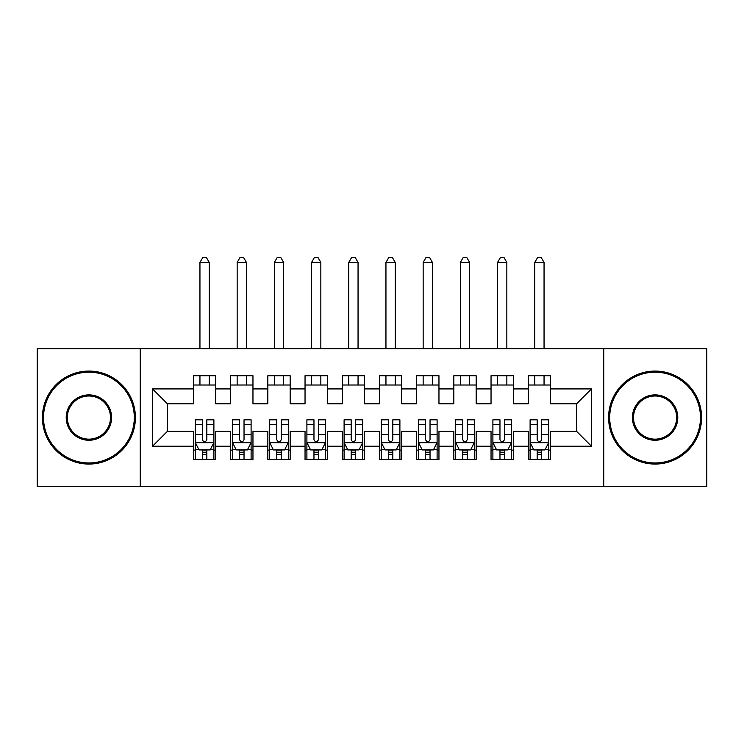 <?xml version="1.0" encoding="UTF-8"?>
<svg xmlns="http://www.w3.org/2000/svg" width="744" height="744" viewBox="0 0 744 744"><rect width="100%" height="100%" fill="white"/><g stroke="black" fill="none" stroke-linecap="round" stroke-linejoin="round"><path stroke-width="1.12" d="M603.756 486.39L706.8 486.39L706.8 348.75L603.756 348.75L603.756 486.39L140.244 486.39L140.244 348.75L37.2 348.75L37.2 486.39L140.244 486.39M603.756 348.75L140.244 348.75M152.52 446.214L152.52 388.926L193.44 388.926L193.44 403.806L167.4 403.806L167.4 431.334L152.52 446.214L193.44 446.214L193.44 459.42L215.76 459.42L215.76 446.214L230.64 446.214L230.64 459.42L252.96 459.42L252.96 446.214L267.84 446.214L267.84 459.42L290.16 459.42L290.16 446.214L305.04 446.214L305.04 459.42L327.36 459.42L327.36 446.214L342.24 446.214L342.24 459.42L364.56 459.42L364.56 446.214L379.44 446.214L379.44 459.42L401.76 459.42L401.76 446.214L416.64 446.214L416.64 459.42L438.96 459.42L438.96 446.214L453.84 446.214L453.84 459.42L476.16 459.42L476.16 446.214L491.04 446.214L491.04 459.42L513.36 459.42L513.36 446.214L528.24 446.214L528.24 459.42L550.56 459.42L550.56 431.334L576.6 431.334L576.6 403.806L550.56 403.806L550.56 388.926L591.48 388.926L591.48 446.214L550.56 446.214M550.56 388.926L550.56 375.72L528.24 375.72L528.24 388.926L513.36 388.926L513.36 375.72L491.04 375.72L491.04 388.926L476.16 388.926L476.16 375.72L453.84 375.72L453.84 388.926L438.96 388.926L438.96 375.72L416.64 375.72L416.64 388.926L401.76 388.926L401.76 375.72L379.44 375.72L379.44 388.926L364.56 388.926L364.56 375.72L342.24 375.72L342.24 388.926L327.36 388.926L327.36 375.72L305.04 375.72L305.04 388.926L290.16 388.926L290.16 375.72L267.84 375.72L267.84 388.926L252.96 388.926L252.96 375.72L230.64 375.72L230.64 388.926L215.76 388.926L215.76 375.72L193.44 375.72L193.44 388.926M513.36 446.214L513.36 431.334L528.24 431.334L528.24 446.214M591.48 388.926L576.6 403.806M476.16 446.214L476.16 431.334L491.04 431.334L491.04 446.214M528.24 388.926L528.24 403.806L513.36 403.806L513.36 388.926M438.96 446.214L438.96 431.334L453.84 431.334L453.84 446.214M491.04 388.926L491.04 403.806L476.16 403.806L476.16 388.926M401.76 446.214L401.76 431.334L416.64 431.334L416.64 446.214M453.84 388.926L453.84 403.806L438.96 403.806L438.96 388.926M364.56 446.214L364.56 431.334L379.44 431.334L379.44 446.214M416.64 388.926L416.64 403.806L401.76 403.806L401.76 388.926M327.36 446.214L327.36 431.334L342.24 431.334L342.24 446.214M379.44 388.926L379.44 403.806L364.56 403.806L364.56 388.926M290.16 446.214L290.16 431.334L305.04 431.334L305.04 446.214M342.24 388.926L342.24 403.806L327.36 403.806L327.36 388.926M252.96 446.214L252.96 431.334L267.84 431.334L267.84 446.214M305.04 388.926L305.04 403.806L290.16 403.806L290.16 388.926M215.76 446.214L215.76 431.334L230.64 431.334L230.64 446.214M267.84 388.926L267.84 403.806L252.96 403.806L252.96 388.926M167.4 431.334L193.44 431.334L193.44 446.214M230.64 388.926L230.64 403.806L215.76 403.806L215.76 388.926M528.24 385.02L550.56 385.02M491.04 385.02L513.36 385.02M453.84 385.02L476.16 385.02M416.64 385.02L438.96 385.02M379.44 385.02L401.76 385.02M342.24 385.02L364.56 385.02M305.04 385.02L327.36 385.02M267.84 385.02L290.16 385.02M230.64 385.02L252.96 385.02M193.44 385.02L215.76 385.02M193.44 450.12L195.3 450.12M213.9 450.12L215.76 450.12M230.64 450.12L232.5 450.12M251.1 450.12L252.96 450.12M267.84 450.12L269.7 450.12M288.3 450.12L290.16 450.12M305.04 450.12L306.9 450.12M325.5 450.12L327.36 450.12M342.24 450.12L344.1 450.12M362.7 450.12L364.56 450.12M379.44 450.12L381.3 450.12M399.9 450.12L401.76 450.12M416.64 450.12L418.5 450.12M437.1 450.12L438.96 450.12M453.84 450.12L455.7 450.12M474.3 450.12L476.16 450.12M491.04 450.12L492.9 450.12M511.5 450.12L513.36 450.12M528.24 450.12L530.1 450.12M548.7 450.12L550.56 450.12M152.52 388.926L167.4 403.806M576.6 431.334L591.48 446.214M202.368 454.584L206.832 454.584M195.3 424.461L202.368 424.461L202.368 419.802L195.3 419.802L195.3 442.494L199.02 449.934L210.18 449.934L213.9 442.494L213.9 419.802L206.832 419.802L206.832 424.461L213.9 424.461M213.9 442.494L213.9 459.42M195.3 442.494L195.3 459.42M206.832 449.934L206.832 459.42M202.368 459.42L202.368 449.934M202.368 424.461L202.368 439.704C203.856 442.568 205.344 442.568 206.832 439.704L206.832 424.461M202.368 450.12L206.832 450.12M209.25 385.02L209.25 375.72M209.25 348.75L209.25 262.446L199.95 262.446L199.95 348.75M199.95 385.02L199.95 375.72M199.95 262.446L202.74 257.61L206.46 257.61L209.25 262.446M239.568 454.584L244.032 454.584M232.5 424.461L239.568 424.461L239.568 419.802L232.5 419.802L232.5 442.494L236.22 449.934L247.38 449.934L251.1 442.494L251.1 419.802L244.032 419.802L244.032 424.461L251.1 424.461M251.1 442.494L251.1 459.42M232.5 442.494L232.5 459.42M244.032 449.934L244.032 459.42M239.568 459.42L239.568 449.934M239.568 424.461L239.568 439.704C241.056 442.568 242.544 442.568 244.032 439.704L244.032 424.461M239.568 450.12L244.032 450.12M246.45 385.02L246.45 375.72M246.45 348.75L246.45 262.446L237.15 262.446L237.15 348.75M237.15 385.02L237.15 375.72M237.15 262.446L239.94 257.61L243.66 257.61L246.45 262.446M276.768 454.584L281.232 454.584M269.7 424.461L276.768 424.461L276.768 419.802L269.7 419.802L269.7 442.494L273.42 449.934L284.58 449.934L288.3 442.494L288.3 419.802L281.232 419.802L281.232 424.461L288.3 424.461M288.3 442.494L288.3 459.42M269.7 442.494L269.7 459.42M281.232 449.934L281.232 459.42M276.768 459.42L276.768 449.934M276.768 424.461L276.768 439.704C278.256 442.568 279.744 442.568 281.232 439.704L281.232 424.461M276.768 450.12L281.232 450.12M283.65 385.02L283.65 375.72M283.65 348.75L283.65 262.446L274.35 262.446L274.35 348.75M274.35 385.02L274.35 375.72M274.35 262.446L277.14 257.61L280.86 257.61L283.65 262.446M88.908 462.954A45.384 45.384 0 0 0 134.292 417.57A45.384 45.384 0 0 0 88.908 372.186A45.384 45.384 0 0 0 43.524 417.57A45.384 45.384 0 0 0 88.908 462.954M88.908 371.07A46.5 46.5 0 0 1 135.408 417.57A46.5 46.5 0 0 1 88.908 464.07A46.5 46.5 0 0 1 42.408 417.57A46.5 46.5 0 0 1 88.908 371.07M88.908 440.262A22.692 22.692 0 0 1 66.216 417.57A22.692 22.692 0 0 1 88.908 394.878A22.692 22.692 0 0 1 111.6 417.57A22.692 22.692 0 0 1 88.908 440.262M88.908 395.994A21.576 21.576 0 0 0 67.332 417.57A21.576 21.576 0 0 0 88.908 439.146A21.576 21.576 0 0 0 110.484 417.57A21.576 21.576 0 0 0 88.908 395.994M655.092 462.954A45.384 45.384 0 0 0 700.476 417.57A45.384 45.384 0 0 0 655.092 372.186A45.384 45.384 0 0 0 609.708 417.57A45.384 45.384 0 0 0 655.092 462.954M655.092 371.07A46.5 46.5 0 0 1 701.592 417.57A46.5 46.5 0 0 1 655.092 464.07A46.5 46.5 0 0 1 608.592 417.57A46.5 46.5 0 0 1 655.092 371.07M655.092 440.262A22.692 22.692 0 0 1 632.4 417.57A22.692 22.692 0 0 1 655.092 394.878A22.692 22.692 0 0 1 677.784 417.57A22.692 22.692 0 0 1 655.092 440.262M655.092 395.994A21.576 21.576 0 0 0 633.516 417.57A21.576 21.576 0 0 0 655.092 439.146A21.576 21.576 0 0 0 676.668 417.57A21.576 21.576 0 0 0 655.092 395.994M313.968 454.584L318.432 454.584M306.9 424.461L313.968 424.461L313.968 419.802L306.9 419.802L306.9 442.494L310.62 449.934L321.78 449.934L325.5 442.494L325.5 419.802L318.432 419.802L318.432 424.461L325.5 424.461M325.5 442.494L325.5 459.42M306.9 442.494L306.9 459.42M318.432 449.934L318.432 459.42M313.968 459.42L313.968 449.934M313.968 424.461L313.968 439.704C315.456 442.568 316.944 442.568 318.432 439.704L318.432 424.461M313.968 450.12L318.432 450.12M320.85 385.02L320.85 375.72M320.85 348.75L320.85 262.446L311.55 262.446L311.55 348.75M311.55 385.02L311.55 375.72M311.55 262.446L314.34 257.61L318.06 257.61L320.85 262.446M351.168 454.584L355.632 454.584M344.1 424.461L351.168 424.461L351.168 419.802L344.1 419.802L344.1 442.494L347.82 449.934L358.98 449.934L362.7 442.494L362.7 419.802L355.632 419.802L355.632 424.461L362.7 424.461M362.7 442.494L362.7 459.42M344.1 442.494L344.1 459.42M355.632 449.934L355.632 459.42M351.168 459.42L351.168 449.934M351.168 424.461L351.168 439.704C352.656 442.568 354.144 442.568 355.632 439.704L355.632 424.461M351.168 450.12L355.632 450.12M358.05 385.02L358.05 375.72M358.05 348.75L358.05 262.446L348.75 262.446L348.75 348.75M348.75 385.02L348.75 375.72M348.75 262.446L351.54 257.61L355.26 257.61L358.05 262.446M388.368 454.584L392.832 454.584M381.3 424.461L388.368 424.461L388.368 419.802L381.3 419.802L381.3 442.494L385.02 449.934L396.18 449.934L399.9 442.494L399.9 419.802L392.832 419.802L392.832 424.461L399.9 424.461M399.9 442.494L399.9 459.42M381.3 442.494L381.3 459.42M392.832 449.934L392.832 459.42M388.368 459.42L388.368 449.934M388.368 424.461L388.368 439.704C389.856 442.568 391.344 442.568 392.832 439.704L392.832 424.461M388.368 450.12L392.832 450.12M395.25 385.02L395.25 375.72M395.25 348.75L395.25 262.446L385.95 262.446L385.95 348.75M385.95 385.02L385.95 375.72M385.95 262.446L388.74 257.61L392.46 257.61L395.25 262.446M425.568 454.584L430.032 454.584M418.5 424.461L425.568 424.461L425.568 419.802L418.5 419.802L418.5 442.494L422.22 449.934L433.38 449.934L437.1 442.494L437.1 419.802L430.032 419.802L430.032 424.461L437.1 424.461M437.1 442.494L437.1 459.42M418.5 442.494L418.5 459.42M430.032 449.934L430.032 459.42M425.568 459.42L425.568 449.934M425.568 424.461L425.568 439.704C427.056 442.568 428.544 442.568 430.032 439.704L430.032 424.461M425.568 450.12L430.032 450.12M432.45 385.02L432.45 375.72M432.45 348.75L432.45 262.446L423.15 262.446L423.15 348.75M423.15 385.02L423.15 375.72M423.15 262.446L425.94 257.61L429.66 257.61L432.45 262.446M462.768 454.584L467.232 454.584M455.7 424.461L462.768 424.461L462.768 419.802L455.7 419.802L455.7 442.494L459.42 449.934L470.58 449.934L474.3 442.494L474.3 419.802L467.232 419.802L467.232 424.461L474.3 424.461M474.3 442.494L474.3 459.42M455.7 442.494L455.7 459.42M467.232 449.934L467.232 459.42M462.768 459.42L462.768 449.934M462.768 424.461L462.768 439.704C464.256 442.568 465.744 442.568 467.232 439.704L467.232 424.461M462.768 450.12L467.232 450.12M469.65 385.02L469.65 375.72M469.65 348.75L469.65 262.446L460.35 262.446L460.35 348.75M460.35 385.02L460.35 375.72M460.35 262.446L463.14 257.61L466.86 257.61L469.65 262.446M499.968 454.584L504.432 454.584M492.9 424.461L499.968 424.461L499.968 419.802L492.9 419.802L492.9 442.494L496.62 449.934L507.78 449.934L511.5 442.494L511.5 419.802L504.432 419.802L504.432 424.461L511.5 424.461M511.5 442.494L511.5 459.42M492.9 442.494L492.9 459.42M504.432 449.934L504.432 459.42M499.968 459.42L499.968 449.934M499.968 424.461L499.968 439.704C501.456 442.568 502.944 442.568 504.432 439.704L504.432 424.461M499.968 450.12L504.432 450.12M506.85 385.02L506.85 375.72M506.85 348.75L506.85 262.446L497.55 262.446L497.55 348.75M497.55 385.02L497.55 375.72M497.55 262.446L500.34 257.61L504.06 257.61L506.85 262.446M537.168 454.584L541.632 454.584M530.1 424.461L537.168 424.461L537.168 419.802L530.1 419.802L530.1 442.494L533.82 449.934L544.98 449.934L548.7 442.494L548.7 419.802L541.632 419.802L541.632 424.461L548.7 424.461M548.7 442.494L548.7 459.42M530.1 442.494L530.1 459.42M541.632 449.934L541.632 459.42M537.168 459.42L537.168 449.934M537.168 424.461L537.168 439.704C538.656 442.568 540.144 442.568 541.632 439.704L541.632 424.461M537.168 450.12L541.632 450.12M544.05 385.02L544.05 375.72M544.05 348.75L544.05 262.446L534.75 262.446L534.75 348.75M534.75 385.02L534.75 375.72M534.75 262.446L537.54 257.61L541.26 257.61L544.05 262.446M195.393 442.68L213.807 442.68M213.9 449.488L210.403 449.488M198.797 449.488L195.3 449.488M206.832 434.44L213.9 434.44M195.3 434.44L202.368 434.44M202.368 452.213L206.832 452.213M232.593 442.68L251.007 442.68M251.1 449.488L247.603 449.488M235.997 449.488L232.5 449.488M244.032 434.44L251.1 434.44M232.5 434.44L239.568 434.44M239.568 452.213L244.032 452.213M269.793 442.68L288.207 442.68M288.3 449.488L284.803 449.488M273.197 449.488L269.7 449.488M281.232 434.44L288.3 434.44M269.7 434.44L276.768 434.44M276.768 452.213L281.232 452.213M306.993 442.68L325.407 442.68M325.5 449.488L322.003 449.488M310.397 449.488L306.9 449.488M318.432 434.44L325.5 434.44M306.9 434.44L313.968 434.44M313.968 452.213L318.432 452.213M344.193 442.68L362.607 442.68M362.7 449.488L359.203 449.488M347.597 449.488L344.1 449.488M355.632 434.44L362.7 434.44M344.1 434.44L351.168 434.44M351.168 452.213L355.632 452.213M381.393 442.68L399.807 442.68M399.9 449.488L396.403 449.488M384.797 449.488L381.3 449.488M392.832 434.44L399.9 434.44M381.3 434.44L388.368 434.44M388.368 452.213L392.832 452.213M418.593 442.68L437.007 442.68M437.1 449.488L433.603 449.488M421.997 449.488L418.5 449.488M430.032 434.44L437.1 434.44M418.5 434.44L425.568 434.44M425.568 452.213L430.032 452.213M455.793 442.68L474.207 442.68M474.3 449.488L470.803 449.488M459.197 449.488L455.7 449.488M467.232 434.44L474.3 434.44M455.7 434.44L462.768 434.44M462.768 452.213L467.232 452.213M492.993 442.68L511.407 442.68M511.5 449.488L508.003 449.488M496.397 449.488L492.9 449.488M504.432 434.44L511.5 434.44M492.9 434.44L499.968 434.44M499.968 452.213L504.432 452.213M530.193 442.68L548.607 442.68M548.7 449.488L545.203 449.488M533.597 449.488L530.1 449.488M541.632 434.44L548.7 434.44M530.1 434.44L537.168 434.44M537.168 452.213L541.632 452.213"/></g></svg>
